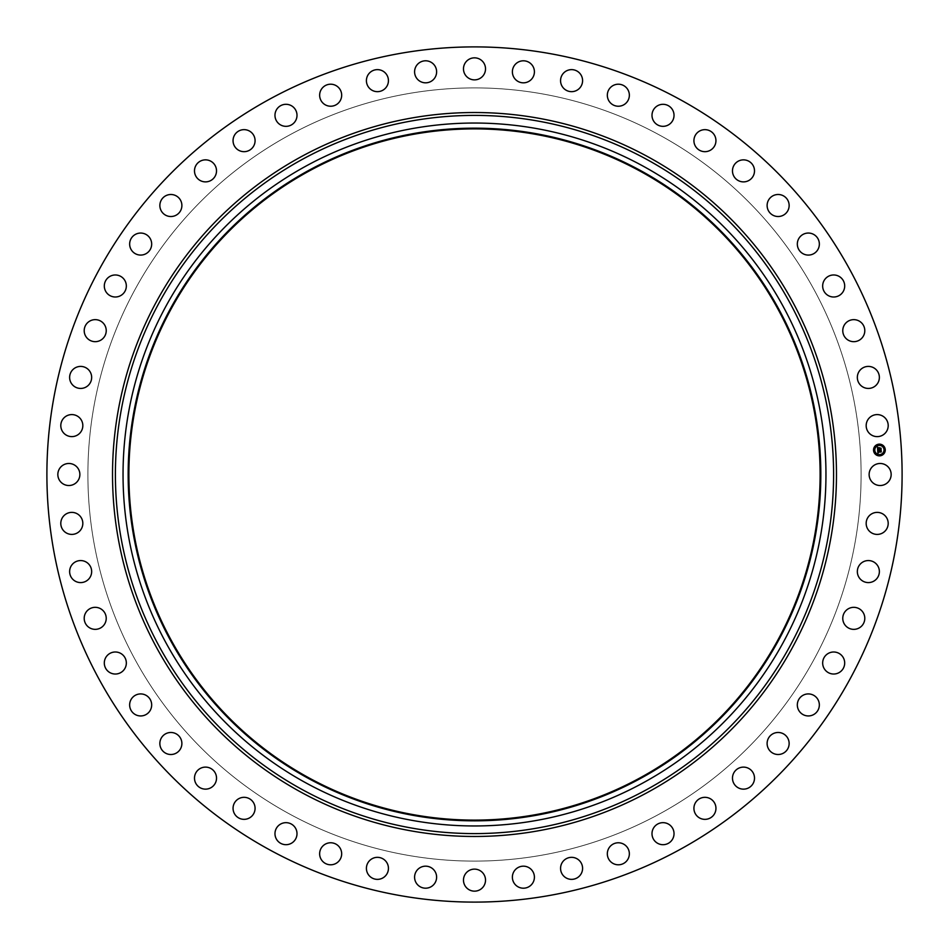 <?xml version="1.0" encoding="UTF-8"?>
<svg xmlns="http://www.w3.org/2000/svg" width="949" height="949" viewBox="0 0 949 949"><rect width="100%" height="100%" fill="white"/><g stroke="black" fill="none" stroke-linecap="round" stroke-linejoin="round"><path stroke-width="0.71" stroke-dasharray="4.75 3.56" d="M870.482 469.221A11.008 11.008 0 0 1 885.429 464.832A11.008 11.008 0 0 1 889.806 479.779A11.008 11.008 0 0 1 874.859 484.168A11.008 11.008 0 0 1 870.482 469.221M269.492 849.758A427.608 427.608 0 0 1 99.242 269.492A427.608 427.608 0 0 1 679.508 99.242A427.608 427.608 0 0 1 849.758 679.508A427.608 427.608 0 0 1 269.492 849.758M659.852 135.221A386.611 386.611 0 0 1 813.779 659.852A386.611 386.611 0 0 1 289.148 813.779A386.611 386.611 0 0 1 135.221 289.148A386.611 386.611 0 0 1 659.852 135.221A386.611 386.611 0 0 1 813.779 659.852A386.611 386.611 0 0 1 289.148 813.779A386.611 386.611 0 0 1 135.221 289.148A386.611 386.611 0 0 1 659.852 135.221M868.228 516.991A11.008 11.008 0 0 1 883.59 514.441A11.008 11.008 0 0 1 886.141 529.803A11.008 11.008 0 0 1 870.779 532.353A11.008 11.008 0 0 1 868.228 516.991M860.233 564.133A11.008 11.008 0 0 1 875.797 563.457A11.008 11.008 0 0 1 876.473 579.02A11.008 11.008 0 0 1 860.921 579.697A11.008 11.008 0 0 1 860.233 564.133M846.615 609.982A11.008 11.008 0 0 1 862.143 611.18A11.008 11.008 0 0 1 860.945 626.708A11.008 11.008 0 0 1 845.417 625.51A11.008 11.008 0 0 1 846.615 609.982M827.575 653.849A11.008 11.008 0 0 1 842.842 656.91A11.008 11.008 0 0 1 839.782 672.177A11.008 11.008 0 0 1 824.515 669.116A11.008 11.008 0 0 1 827.575 653.849M803.388 695.095A11.008 11.008 0 0 1 818.168 699.982A11.008 11.008 0 0 1 813.293 714.763A11.008 11.008 0 0 1 798.5 709.888A11.008 11.008 0 0 1 803.388 695.095M774.396 733.126A11.008 11.008 0 0 1 788.489 739.757A11.008 11.008 0 0 1 781.857 753.85A11.008 11.008 0 0 1 767.765 747.219A11.008 11.008 0 0 1 774.396 733.126M741.039 767.397A11.008 11.008 0 0 1 754.23 775.677A11.008 11.008 0 0 1 745.95 788.868A11.008 11.008 0 0 1 732.758 780.588A11.008 11.008 0 0 1 741.039 767.397M703.79 797.385A11.008 11.008 0 0 1 715.89 807.196A11.008 11.008 0 0 1 706.08 819.295A11.008 11.008 0 0 1 693.98 809.485A11.008 11.008 0 0 1 703.79 797.385M663.197 822.664A11.008 11.008 0 0 1 674.027 833.863A11.008 11.008 0 0 1 662.829 844.693A11.008 11.008 0 0 1 651.999 833.495A11.008 11.008 0 0 1 663.197 822.664M619.851 842.878A11.008 11.008 0 0 1 629.246 855.298A11.008 11.008 0 0 1 616.838 864.693A11.008 11.008 0 0 1 607.431 852.273A11.008 11.008 0 0 1 619.851 842.878M574.394 857.706A11.008 11.008 0 0 1 582.223 871.17A11.008 11.008 0 0 1 568.759 878.999A11.008 11.008 0 0 1 560.93 865.547A11.008 11.008 0 0 1 574.394 857.706M527.466 866.959A11.008 11.008 0 0 1 533.623 881.265A11.008 11.008 0 0 1 519.317 887.422A11.008 11.008 0 0 1 513.16 873.116A11.008 11.008 0 0 1 527.466 866.959M479.779 870.482A11.008 11.008 0 0 1 484.168 885.429A11.008 11.008 0 0 1 469.221 889.806A11.008 11.008 0 0 1 464.832 874.859A11.008 11.008 0 0 1 479.779 870.482M432.009 868.228A11.008 11.008 0 0 1 434.559 883.59A11.008 11.008 0 0 1 419.197 886.141A11.008 11.008 0 0 1 416.647 870.779A11.008 11.008 0 0 1 432.009 868.228M384.867 860.233A11.008 11.008 0 0 1 385.543 875.797A11.008 11.008 0 0 1 369.98 876.473A11.008 11.008 0 0 1 369.303 860.921A11.008 11.008 0 0 1 384.867 860.233M339.018 846.615A11.008 11.008 0 0 1 337.82 862.143A11.008 11.008 0 0 1 322.292 860.945A11.008 11.008 0 0 1 323.49 845.417A11.008 11.008 0 0 1 339.018 846.615M295.151 827.575A11.008 11.008 0 0 1 292.09 842.842A11.008 11.008 0 0 1 276.823 839.782A11.008 11.008 0 0 1 279.884 824.515A11.008 11.008 0 0 1 295.151 827.575M253.905 803.388A11.008 11.008 0 0 1 249.018 818.168A11.008 11.008 0 0 1 234.237 813.293A11.008 11.008 0 0 1 239.112 798.5A11.008 11.008 0 0 1 253.905 803.388M215.874 774.396A11.008 11.008 0 0 1 209.243 788.489A11.008 11.008 0 0 1 195.15 781.857A11.008 11.008 0 0 1 201.781 767.765A11.008 11.008 0 0 1 215.874 774.396M181.603 741.039A11.008 11.008 0 0 1 173.323 754.23A11.008 11.008 0 0 1 160.132 745.95A11.008 11.008 0 0 1 168.412 732.758A11.008 11.008 0 0 1 181.603 741.039M151.615 703.79A11.008 11.008 0 0 1 141.804 715.89A11.008 11.008 0 0 1 129.705 706.08A11.008 11.008 0 0 1 139.515 693.98A11.008 11.008 0 0 1 151.615 703.79M126.336 663.197A11.008 11.008 0 0 1 115.137 674.027A11.008 11.008 0 0 1 104.307 662.829A11.008 11.008 0 0 1 115.505 651.999A11.008 11.008 0 0 1 126.336 663.197M106.122 619.851A11.008 11.008 0 0 1 93.702 629.246A11.008 11.008 0 0 1 84.307 616.838A11.008 11.008 0 0 1 96.727 607.431A11.008 11.008 0 0 1 106.122 619.851M91.294 574.394A11.008 11.008 0 0 1 77.83 582.223A11.008 11.008 0 0 1 70.001 568.759A11.008 11.008 0 0 1 83.453 560.93A11.008 11.008 0 0 1 91.294 574.394M82.041 527.466A11.008 11.008 0 0 1 67.735 533.623A11.008 11.008 0 0 1 61.578 519.317A11.008 11.008 0 0 1 75.884 513.16A11.008 11.008 0 0 1 82.041 527.466M78.518 479.779A11.008 11.008 0 0 1 63.571 484.168A11.008 11.008 0 0 1 59.194 469.221A11.008 11.008 0 0 1 74.141 464.832A11.008 11.008 0 0 1 78.518 479.779M80.772 432.009A11.008 11.008 0 0 1 65.41 434.559A11.008 11.008 0 0 1 62.859 419.197A11.008 11.008 0 0 1 78.221 416.647A11.008 11.008 0 0 1 80.772 432.009M88.767 384.867A11.008 11.008 0 0 1 73.203 385.543A11.008 11.008 0 0 1 72.527 369.98A11.008 11.008 0 0 1 88.079 369.303A11.008 11.008 0 0 1 88.767 384.867M102.385 339.018A11.008 11.008 0 0 1 86.857 337.82A11.008 11.008 0 0 1 88.055 322.292A11.008 11.008 0 0 1 103.583 323.49A11.008 11.008 0 0 1 102.385 339.018M121.425 295.151A11.008 11.008 0 0 1 106.158 292.09A11.008 11.008 0 0 1 109.218 276.823A11.008 11.008 0 0 1 124.485 279.884A11.008 11.008 0 0 1 121.425 295.151M145.612 253.905A11.008 11.008 0 0 1 130.832 249.018A11.008 11.008 0 0 1 135.707 234.237A11.008 11.008 0 0 1 150.5 239.112A11.008 11.008 0 0 1 145.612 253.905M174.604 215.874A11.008 11.008 0 0 1 160.511 209.243A11.008 11.008 0 0 1 167.143 195.15A11.008 11.008 0 0 1 181.235 201.781A11.008 11.008 0 0 1 174.604 215.874M207.961 181.603A11.008 11.008 0 0 1 194.77 173.323A11.008 11.008 0 0 1 203.05 160.132A11.008 11.008 0 0 1 216.242 168.412A11.008 11.008 0 0 1 207.961 181.603M245.21 151.615A11.008 11.008 0 0 1 233.11 141.804A11.008 11.008 0 0 1 242.92 129.705A11.008 11.008 0 0 1 255.02 139.515A11.008 11.008 0 0 1 245.21 151.615M285.803 126.336A11.008 11.008 0 0 1 274.973 115.137A11.008 11.008 0 0 1 286.171 104.307A11.008 11.008 0 0 1 297.001 115.505A11.008 11.008 0 0 1 285.803 126.336M329.149 106.122A11.008 11.008 0 0 1 319.754 93.702A11.008 11.008 0 0 1 332.162 84.307A11.008 11.008 0 0 1 341.569 96.727A11.008 11.008 0 0 1 329.149 106.122M374.606 91.294A11.008 11.008 0 0 1 366.777 77.83A11.008 11.008 0 0 1 380.241 70.001A11.008 11.008 0 0 1 388.07 83.453A11.008 11.008 0 0 1 374.606 91.294M421.534 82.041A11.008 11.008 0 0 1 415.377 67.735A11.008 11.008 0 0 1 429.683 61.578A11.008 11.008 0 0 1 435.84 75.884A11.008 11.008 0 0 1 421.534 82.041M469.221 78.518A11.008 11.008 0 0 1 464.832 63.571A11.008 11.008 0 0 1 479.779 59.194A11.008 11.008 0 0 1 484.168 74.141A11.008 11.008 0 0 1 469.221 78.518M516.991 80.772A11.008 11.008 0 0 1 514.441 65.41A11.008 11.008 0 0 1 529.803 62.859A11.008 11.008 0 0 1 532.353 78.221A11.008 11.008 0 0 1 516.991 80.772M564.133 88.767A11.008 11.008 0 0 1 563.457 73.203A11.008 11.008 0 0 1 579.02 72.527A11.008 11.008 0 0 1 579.697 88.079A11.008 11.008 0 0 1 564.133 88.767M609.982 102.385A11.008 11.008 0 0 1 611.18 86.857A11.008 11.008 0 0 1 626.708 88.055A11.008 11.008 0 0 1 625.51 103.583A11.008 11.008 0 0 1 609.982 102.385M653.849 121.425A11.008 11.008 0 0 1 656.91 106.158A11.008 11.008 0 0 1 672.177 109.218A11.008 11.008 0 0 1 669.116 124.485A11.008 11.008 0 0 1 653.849 121.425M695.095 145.612A11.008 11.008 0 0 1 699.982 130.832A11.008 11.008 0 0 1 714.763 135.707A11.008 11.008 0 0 1 709.888 150.5A11.008 11.008 0 0 1 695.095 145.612M733.126 174.604A11.008 11.008 0 0 1 739.757 160.511A11.008 11.008 0 0 1 753.85 167.143A11.008 11.008 0 0 1 747.219 181.235A11.008 11.008 0 0 1 733.126 174.604M767.397 207.961A11.008 11.008 0 0 1 775.677 194.77A11.008 11.008 0 0 1 788.868 203.05A11.008 11.008 0 0 1 780.588 216.242A11.008 11.008 0 0 1 767.397 207.961M797.385 245.21A11.008 11.008 0 0 1 807.196 233.11A11.008 11.008 0 0 1 819.295 242.92A11.008 11.008 0 0 1 809.485 255.02A11.008 11.008 0 0 1 797.385 245.21M822.664 285.803A11.008 11.008 0 0 1 833.863 274.973A11.008 11.008 0 0 1 844.693 286.171A11.008 11.008 0 0 1 833.495 297.001A11.008 11.008 0 0 1 822.664 285.803M842.878 329.149A11.008 11.008 0 0 1 855.298 319.754A11.008 11.008 0 0 1 864.693 332.162A11.008 11.008 0 0 1 852.273 341.569A11.008 11.008 0 0 1 842.878 329.149M857.706 374.606A11.008 11.008 0 0 1 871.17 366.777A11.008 11.008 0 0 1 878.999 380.241A11.008 11.008 0 0 1 865.547 388.07A11.008 11.008 0 0 1 857.706 374.606M866.959 421.534A11.008 11.008 0 0 1 881.265 415.377A11.008 11.008 0 0 1 887.422 429.683A11.008 11.008 0 0 1 873.116 435.84A11.008 11.008 0 0 1 866.959 421.534M640.195 171.2A345.602 345.602 0 0 1 777.8 640.195A345.602 345.602 0 0 1 308.805 777.8A345.602 345.602 0 0 1 171.2 308.805A345.602 345.602 0 0 1 640.195 171.2M642.995 166.063A351.462 351.462 0 0 1 782.937 642.995A351.462 351.462 0 0 1 306.005 782.937A351.462 351.462 0 0 1 166.063 306.005A351.462 351.462 0 0 1 642.995 166.063M879.047 444.156A5.86 5.86 0 0 0 873.554 450.36A5.86 5.86 0 0 0 879.759 455.852A5.86 5.86 0 0 0 885.251 449.66A5.86 5.86 0 0 0 879.047 444.156M879.687 454.618A4.615 4.615 0 0 0 884.005 449.731A4.615 4.615 0 0 0 879.13 445.401A4.615 4.615 0 0 0 874.8 450.289A4.615 4.615 0 0 0 879.687 454.618M874.195 450.68L874.159 449.968L874.195 450.68M879.106 445.14L879.071 444.429L879.106 445.14M875.512 446.884L875.464 446.184L875.512 446.884M884.658 450.051L884.61 449.34L884.658 450.051M882.902 446.445L882.855 445.733L882.902 446.445M879.699 454.879L879.747 455.591L879.699 454.879M875.915 453.575L875.951 454.286L875.915 453.575M883.305 453.124L883.341 453.836L883.305 453.124M877.635 449.873L880.886 449.755L880.814 448.497L879.213 448.924L879.569 447.881L878.501 447.952L878.988 448.711L878.003 448.77L878.133 447.762L877.932 448.841L878.999 448.936L877.801 449.007L878.276 447.596L877.481 447.228L877.635 449.873M877.659 450.111L877.861 453.171L878.632 452.756L878.015 451.902L878.596 452.614L878.205 451.89L881.063 452.08L880.992 450.905L877.955 451.368L878.454 450.431L877.659 450.111M878.584 447.75L879.687 447.691L878.584 447.75M877.801 449.945L878.56 450.336L877.801 449.945M877.623 447.026L878.406 447.489L877.623 447.026M878.24 450.597L878.086 451.261L881.123 450.728L881.265 451.89L881.182 450.585L878.24 450.597M879.379 448.165L879.343 448.758L880.98 448.284L881.123 449.624L881.04 448.142L879.379 448.165"/><path stroke-width="1.42" d="M870.482 469.221A11.008 11.008 0 0 1 885.429 464.832A11.008 11.008 0 0 1 889.806 479.779A11.008 11.008 0 0 1 874.859 484.168A11.008 11.008 0 0 1 870.482 469.221M269.492 849.758A427.608 427.608 0 0 1 99.242 269.492A427.608 427.608 0 0 1 679.508 99.242A427.608 427.608 0 0 1 849.758 679.508A427.608 427.608 0 0 1 269.492 849.758M640.195 171.2A345.602 345.602 0 0 1 777.8 640.195A345.602 345.602 0 0 1 308.805 777.8A345.602 345.602 0 0 1 171.2 308.805A345.602 345.602 0 0 1 640.195 171.2M640.539 170.559A346.338 346.338 0 0 1 778.441 640.539A346.338 346.338 0 0 1 308.461 778.441A346.338 346.338 0 0 1 170.559 308.461A346.338 346.338 0 0 1 640.539 170.559M642.995 166.063A351.462 351.462 0 0 1 782.937 642.995A351.462 351.462 0 0 1 306.005 782.937A351.462 351.462 0 0 1 166.063 306.005A351.462 351.462 0 0 1 642.995 166.063M80.772 432.009A11.008 11.008 0 0 1 65.41 434.559A11.008 11.008 0 0 1 62.859 419.197A11.008 11.008 0 0 1 78.221 416.647A11.008 11.008 0 0 1 80.772 432.009M860.233 564.133A11.008 11.008 0 0 1 875.797 563.457A11.008 11.008 0 0 1 876.473 579.02A11.008 11.008 0 0 1 860.921 579.697A11.008 11.008 0 0 1 860.233 564.133M88.767 384.867A11.008 11.008 0 0 1 73.203 385.543A11.008 11.008 0 0 1 72.527 369.98A11.008 11.008 0 0 1 88.079 369.303A11.008 11.008 0 0 1 88.767 384.867M846.615 609.982A11.008 11.008 0 0 1 862.143 611.18A11.008 11.008 0 0 1 860.945 626.708A11.008 11.008 0 0 1 845.417 625.51A11.008 11.008 0 0 1 846.615 609.982M102.385 339.018A11.008 11.008 0 0 1 86.857 337.82A11.008 11.008 0 0 1 88.055 322.292A11.008 11.008 0 0 1 103.583 323.49A11.008 11.008 0 0 1 102.385 339.018M827.575 653.849A11.008 11.008 0 0 1 842.842 656.91A11.008 11.008 0 0 1 839.782 672.177A11.008 11.008 0 0 1 824.515 669.116A11.008 11.008 0 0 1 827.575 653.849M121.425 295.151A11.008 11.008 0 0 1 106.158 292.09A11.008 11.008 0 0 1 109.218 276.823A11.008 11.008 0 0 1 124.485 279.884A11.008 11.008 0 0 1 121.425 295.151M803.388 695.095A11.008 11.008 0 0 1 818.168 699.982A11.008 11.008 0 0 1 813.293 714.763A11.008 11.008 0 0 1 798.5 709.888A11.008 11.008 0 0 1 803.388 695.095M145.612 253.905A11.008 11.008 0 0 1 130.832 249.018A11.008 11.008 0 0 1 135.707 234.237A11.008 11.008 0 0 1 150.5 239.112A11.008 11.008 0 0 1 145.612 253.905M774.396 733.126A11.008 11.008 0 0 1 788.489 739.757A11.008 11.008 0 0 1 781.857 753.85A11.008 11.008 0 0 1 767.765 747.219A11.008 11.008 0 0 1 774.396 733.126M174.604 215.874A11.008 11.008 0 0 1 160.511 209.243A11.008 11.008 0 0 1 167.143 195.15A11.008 11.008 0 0 1 181.235 201.781A11.008 11.008 0 0 1 174.604 215.874M741.039 767.397A11.008 11.008 0 0 1 754.23 775.677A11.008 11.008 0 0 1 745.95 788.868A11.008 11.008 0 0 1 732.758 780.588A11.008 11.008 0 0 1 741.039 767.397M207.961 181.603A11.008 11.008 0 0 1 194.77 173.323A11.008 11.008 0 0 1 203.05 160.132A11.008 11.008 0 0 1 216.242 168.412A11.008 11.008 0 0 1 207.961 181.603M703.79 797.385A11.008 11.008 0 0 1 715.89 807.196A11.008 11.008 0 0 1 706.08 819.295A11.008 11.008 0 0 1 693.98 809.485A11.008 11.008 0 0 1 703.79 797.385M245.21 151.615A11.008 11.008 0 0 1 233.11 141.804A11.008 11.008 0 0 1 242.92 129.705A11.008 11.008 0 0 1 255.02 139.515A11.008 11.008 0 0 1 245.21 151.615M663.197 822.664A11.008 11.008 0 0 1 674.027 833.863A11.008 11.008 0 0 1 662.829 844.693A11.008 11.008 0 0 1 651.999 833.495A11.008 11.008 0 0 1 663.197 822.664M285.803 126.336A11.008 11.008 0 0 1 274.973 115.137A11.008 11.008 0 0 1 286.171 104.307A11.008 11.008 0 0 1 297.001 115.505A11.008 11.008 0 0 1 285.803 126.336M619.851 842.878A11.008 11.008 0 0 1 629.246 855.298A11.008 11.008 0 0 1 616.838 864.693A11.008 11.008 0 0 1 607.431 852.273A11.008 11.008 0 0 1 619.851 842.878M329.149 106.122A11.008 11.008 0 0 1 319.754 93.702A11.008 11.008 0 0 1 332.162 84.307A11.008 11.008 0 0 1 341.569 96.727A11.008 11.008 0 0 1 329.149 106.122M574.394 857.706A11.008 11.008 0 0 1 582.223 871.17A11.008 11.008 0 0 1 568.759 878.999A11.008 11.008 0 0 1 560.93 865.547A11.008 11.008 0 0 1 574.394 857.706M374.606 91.294A11.008 11.008 0 0 1 366.777 77.83A11.008 11.008 0 0 1 380.241 70.001A11.008 11.008 0 0 1 388.07 83.453A11.008 11.008 0 0 1 374.606 91.294M527.466 866.959A11.008 11.008 0 0 1 533.623 881.265A11.008 11.008 0 0 1 519.317 887.422A11.008 11.008 0 0 1 513.16 873.116A11.008 11.008 0 0 1 527.466 866.959M421.534 82.041A11.008 11.008 0 0 1 415.377 67.735A11.008 11.008 0 0 1 429.683 61.578A11.008 11.008 0 0 1 435.84 75.884A11.008 11.008 0 0 1 421.534 82.041M479.779 870.482A11.008 11.008 0 0 1 484.168 885.429A11.008 11.008 0 0 1 469.221 889.806A11.008 11.008 0 0 1 464.832 874.859A11.008 11.008 0 0 1 479.779 870.482M469.221 78.518A11.008 11.008 0 0 1 464.832 63.571A11.008 11.008 0 0 1 479.779 59.194A11.008 11.008 0 0 1 484.168 74.141A11.008 11.008 0 0 1 469.221 78.518M432.009 868.228A11.008 11.008 0 0 1 434.559 883.59A11.008 11.008 0 0 1 419.197 886.141A11.008 11.008 0 0 1 416.647 870.779A11.008 11.008 0 0 1 432.009 868.228M516.991 80.772A11.008 11.008 0 0 1 514.441 65.41A11.008 11.008 0 0 1 529.803 62.859A11.008 11.008 0 0 1 532.353 78.221A11.008 11.008 0 0 1 516.991 80.772M384.867 860.233A11.008 11.008 0 0 1 385.543 875.797A11.008 11.008 0 0 1 369.98 876.473A11.008 11.008 0 0 1 369.303 860.921A11.008 11.008 0 0 1 384.867 860.233M564.133 88.767A11.008 11.008 0 0 1 563.457 73.203A11.008 11.008 0 0 1 579.02 72.527A11.008 11.008 0 0 1 579.697 88.079A11.008 11.008 0 0 1 564.133 88.767M339.018 846.615A11.008 11.008 0 0 1 337.82 862.143A11.008 11.008 0 0 1 322.292 860.945A11.008 11.008 0 0 1 323.49 845.417A11.008 11.008 0 0 1 339.018 846.615M609.982 102.385A11.008 11.008 0 0 1 611.18 86.857A11.008 11.008 0 0 1 626.708 88.055A11.008 11.008 0 0 1 625.51 103.583A11.008 11.008 0 0 1 609.982 102.385M295.151 827.575A11.008 11.008 0 0 1 292.09 842.842A11.008 11.008 0 0 1 276.823 839.782A11.008 11.008 0 0 1 279.884 824.515A11.008 11.008 0 0 1 295.151 827.575M653.849 121.425A11.008 11.008 0 0 1 656.91 106.158A11.008 11.008 0 0 1 672.177 109.218A11.008 11.008 0 0 1 669.116 124.485A11.008 11.008 0 0 1 653.849 121.425M253.905 803.388A11.008 11.008 0 0 1 249.018 818.168A11.008 11.008 0 0 1 234.237 813.293A11.008 11.008 0 0 1 239.112 798.5A11.008 11.008 0 0 1 253.905 803.388M695.095 145.612A11.008 11.008 0 0 1 699.982 130.832A11.008 11.008 0 0 1 714.763 135.707A11.008 11.008 0 0 1 709.888 150.5A11.008 11.008 0 0 1 695.095 145.612M215.874 774.396A11.008 11.008 0 0 1 209.243 788.489A11.008 11.008 0 0 1 195.15 781.857A11.008 11.008 0 0 1 201.781 767.765A11.008 11.008 0 0 1 215.874 774.396M733.126 174.604A11.008 11.008 0 0 1 739.757 160.511A11.008 11.008 0 0 1 753.85 167.143A11.008 11.008 0 0 1 747.219 181.235A11.008 11.008 0 0 1 733.126 174.604M181.603 741.039A11.008 11.008 0 0 1 173.323 754.23A11.008 11.008 0 0 1 160.132 745.95A11.008 11.008 0 0 1 168.412 732.758A11.008 11.008 0 0 1 181.603 741.039M767.397 207.961A11.008 11.008 0 0 1 775.677 194.77A11.008 11.008 0 0 1 788.868 203.05A11.008 11.008 0 0 1 780.588 216.242A11.008 11.008 0 0 1 767.397 207.961M151.615 703.79A11.008 11.008 0 0 1 141.804 715.89A11.008 11.008 0 0 1 129.705 706.08A11.008 11.008 0 0 1 139.515 693.98A11.008 11.008 0 0 1 151.615 703.79M797.385 245.21A11.008 11.008 0 0 1 807.196 233.11A11.008 11.008 0 0 1 819.295 242.92A11.008 11.008 0 0 1 809.485 255.02A11.008 11.008 0 0 1 797.385 245.21M126.336 663.197A11.008 11.008 0 0 1 115.137 674.027A11.008 11.008 0 0 1 104.307 662.829A11.008 11.008 0 0 1 115.505 651.999A11.008 11.008 0 0 1 126.336 663.197M822.664 285.803A11.008 11.008 0 0 1 833.863 274.973A11.008 11.008 0 0 1 844.693 286.171A11.008 11.008 0 0 1 833.495 297.001A11.008 11.008 0 0 1 822.664 285.803M106.122 619.851A11.008 11.008 0 0 1 93.702 629.246A11.008 11.008 0 0 1 84.307 616.838A11.008 11.008 0 0 1 96.727 607.431A11.008 11.008 0 0 1 106.122 619.851M842.878 329.149A11.008 11.008 0 0 1 855.298 319.754A11.008 11.008 0 0 1 864.693 332.162A11.008 11.008 0 0 1 852.273 341.569A11.008 11.008 0 0 1 842.878 329.149M91.294 574.394A11.008 11.008 0 0 1 77.83 582.223A11.008 11.008 0 0 1 70.001 568.759A11.008 11.008 0 0 1 83.453 560.93A11.008 11.008 0 0 1 91.294 574.394M857.706 374.606A11.008 11.008 0 0 1 871.17 366.777A11.008 11.008 0 0 1 878.999 380.241A11.008 11.008 0 0 1 865.547 388.07A11.008 11.008 0 0 1 857.706 374.606M82.041 527.466A11.008 11.008 0 0 1 67.735 533.623A11.008 11.008 0 0 1 61.578 519.317A11.008 11.008 0 0 1 75.884 513.16A11.008 11.008 0 0 1 82.041 527.466M866.959 421.534A11.008 11.008 0 0 1 881.265 415.377A11.008 11.008 0 0 1 887.422 429.683A11.008 11.008 0 0 1 873.116 435.84A11.008 11.008 0 0 1 866.959 421.534M78.518 479.779A11.008 11.008 0 0 1 63.571 484.168A11.008 11.008 0 0 1 59.194 469.221A11.008 11.008 0 0 1 74.141 464.832A11.008 11.008 0 0 1 78.518 479.779M868.228 516.991A11.008 11.008 0 0 1 883.59 514.441A11.008 11.008 0 0 1 886.141 529.803A11.008 11.008 0 0 1 870.779 532.353A11.008 11.008 0 0 1 868.228 516.991M879.759 455.852A5.86 5.86 0 0 1 873.554 450.36A5.86 5.86 0 0 1 879.047 444.156A5.86 5.86 0 0 1 885.251 449.66A5.86 5.86 0 0 1 879.759 455.852M879.13 445.401A4.615 4.615 0 0 1 884.005 449.731A4.615 4.615 0 0 1 879.687 454.618A4.615 4.615 0 0 1 874.8 450.289A4.615 4.615 0 0 1 879.13 445.401M877.659 450.111L878.454 450.431L877.955 451.368L880.992 450.905L881.063 452.08L878.205 451.89L878.596 452.614L878.015 451.902L878.632 452.756L877.861 453.171L877.659 450.111M877.801 449.945L878.56 450.336L877.801 449.945M878.157 450.668L881.182 450.585L881.265 451.89L881.123 450.728L878.086 451.261L878.157 450.668M877.635 449.873L877.481 447.228L878.276 447.596L877.801 449.007L878.999 448.936L877.932 448.841L878.039 447.833L878.003 448.77L878.988 448.711L878.501 447.952L879.569 447.881L879.213 448.924L880.814 448.497L880.886 449.755L877.635 449.873M878.584 447.75L879.687 447.691L878.584 447.75M879.379 448.165L881.04 448.142L881.123 449.624L880.98 448.284L879.343 448.758L879.379 448.165M874.159 449.968L874.195 450.68L874.159 449.968M879.071 444.429L879.106 445.14L879.071 444.429M875.464 446.184L875.512 446.884L875.464 446.184M884.61 449.34L884.658 450.051L884.61 449.34M882.855 445.733L882.902 446.445L882.855 445.733M879.747 455.591L879.699 454.879L879.747 455.591M875.951 454.286L875.915 453.575L875.951 454.286M883.341 453.836L883.305 453.124L883.341 453.836M646.66 159.361A359.102 359.102 0 0 1 789.639 646.66A359.102 359.102 0 0 1 302.34 789.639A359.102 359.102 0 0 1 159.361 302.34A359.102 359.102 0 0 1 646.66 159.361M648.037 156.834A361.972 361.972 0 0 1 792.166 648.037A361.972 361.972 0 0 1 300.963 792.166A361.972 361.972 0 0 1 156.834 300.963A361.972 361.972 0 0 1 648.037 156.834"/></g></svg>
